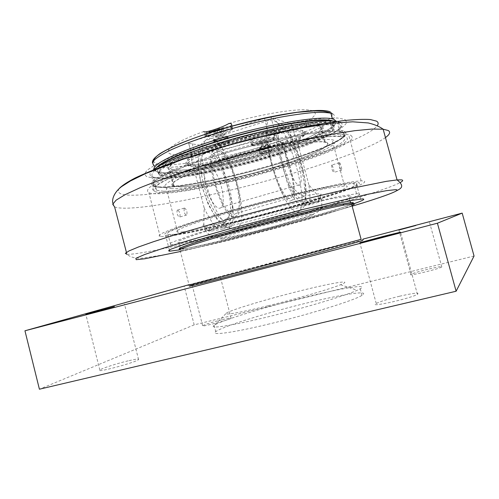 <?xml version="1.0" encoding="UTF-8"?>
<svg xmlns="http://www.w3.org/2000/svg" width="499" height="499" viewBox="0 0 499 499"><rect width="100%" height="100%" fill="white"/><g stroke="black" fill="none" stroke-linecap="round" stroke-linejoin="round"><path stroke-width="0.37" stroke-dasharray="2.5 1.87" d="M228.461 142.296C226.01 141.66 213.273 145.521 215.693 146.163C217.558 147.043 231.137 143.032 228.623 142.34L228.461 142.296M227.55 136.252C224.849 135.478 210.84 139.757 213.516 140.531L214.876 140.643C218.493 140.568 227.207 137.98 227.9 136.77L227.55 136.252M224.538 134.892L221.581 136.246L217.034 137.262L215.406 136.932L218.356 135.572L222.941 134.549L224.538 134.892L223.215 129.865L221.612 129.49L217.021 130.507L214.077 131.892L215.718 132.247L220.265 131.243L223.215 129.865M220.265 131.243L221.581 136.246M215.718 132.247L217.034 137.262M214.077 131.892L215.406 136.932M217.021 130.507L218.356 135.572M221.612 129.49L222.941 134.549M206.499 134.742C211.695 136.115 235.971 128.599 231.199 127.064L230.918 126.977C226.197 125.411 201.234 133.09 206.025 134.599L206.499 134.742M207.004 136.657L209 136.757C215.449 136.664 230.706 132.123 232.01 129.883L231.424 128.904C226.714 127.382 201.746 135.042 206.53 136.514L207.004 136.657M271.325 150.592C269.597 150.118 258.594 153.405 260.416 153.842C261.744 154.465 273.277 151.085 271.419 150.617L271.325 150.592M270.552 145.483C268.649 144.916 256.542 148.546 258.563 149.076L259.312 149.145C262.05 149.145 270.47 146.669 270.782 145.764L270.552 145.483M267.851 144.298L265.194 145.415L261.401 146.282L260.235 146.045L262.892 144.928L266.709 144.055L267.851 144.298L266.722 140.051L265.574 139.782L261.757 140.649L259.106 141.785L260.278 142.04L266.722 140.051M264.071 141.173L265.194 145.415M260.278 142.04L261.401 146.282M259.106 141.785L260.235 146.045M261.757 140.649L262.892 144.928M265.574 139.782L266.709 144.055M252.463 144.142C256.13 145.159 277.17 138.772 273.614 137.705L273.452 137.655C270.127 136.514 248.577 143.026 252.195 144.068L252.463 144.142M252.893 145.764L253.991 145.833C258.887 145.864 273.652 141.498 274.275 139.82L273.889 139.29C270.57 138.167 249.013 144.673 252.619 145.689L252.893 145.764M308.862 184.805L296.961 140.338C301.315 138.111 303.903 136.239 304.714 134.73C305.294 133.576 304.664 132.734 302.824 132.216C298.402 131.087 288.921 131.786 274.375 134.312L287.505 183.613C292.994 188.734 298.34 192.938 303.548 196.226L308.513 202.669C314.333 201.584 317.769 201.172 318.824 201.421L318.462 202.32L318.268 196.188L308.862 184.805C310.116 193.475 310.284 200.161 309.368 204.864L318.462 202.32M204.147 207.809L190.693 156.187L188.784 159.886C186.314 161.919 186.058 163.36 188.029 164.215C192.078 165.643 201.085 165.194 215.044 162.867L220.608 159.961L221.506 163.379C247.897 158.37 282.016 148.047 296.961 140.338L296.026 136.826L299.687 136.938C304.939 133.751 305.831 131.593 302.357 130.476C298.758 129.497 291.453 129.809 280.438 131.418L273.34 130.42L274.375 134.312C244.922 139.402 203.162 152.494 191.678 159.967C187.05 162.855 185.984 164.838 188.466 165.905L191.666 166.579L195.932 166.691C202.369 166.51 210.896 165.406 221.506 163.379L232.865 206.655C230.706 212.68 228.105 217.957 225.068 222.498L222.885 229.085L211.227 231.062C209.256 231.255 208.308 231.168 208.382 230.794L203.81 224.531L204.147 207.809C208.414 217.134 212.799 223.957 217.296 228.293L208.382 230.794M174.101 170.19L169.018 169.142C160.759 165.855 184.337 153.224 225.392 140.986C266.385 128.705 310.528 121.351 320.508 124.407L321.531 124.731C330.768 128.574 304.034 141.41 268.256 152.239C232.515 163.117 190.674 171.357 174.101 170.19M259.885 153.592L259.748 153.555C257.696 153.05 270.377 149.32 271.849 150.006C273.839 150.498 261.888 154.072 259.885 153.592M215.15 145.889L214.907 145.827C212.162 145.072 227.051 140.662 229.128 141.616C231.786 142.334 217.988 146.538 215.15 145.889M280.438 131.418C279.939 131.069 278.398 131.094 275.81 131.499L267.127 133.589L193.699 156.449L188.547 158.445C186.938 159.356 187.013 159.836 188.784 159.886M215.044 162.867C217.159 163.136 221.219 162.412 227.213 160.684L293.375 140.456C299.25 138.554 301.359 137.381 299.687 136.938M332.783 120.933L333.245 121.12C335.041 121.924 335.627 123.028 335.022 124.438C328.835 139.221 209.268 173.752 168.225 173.502C157.435 173.608 153.58 171.594 156.667 167.464M228.792 140.175C179.185 154.334 149.263 169.81 159.424 173.359C169.841 177.862 218.356 169.523 262.193 156.923C287.131 149.694 309.611 141.573 323.171 134.636C329.115 131.299 332.702 128.43 333.943 126.041L331.985 123.409L330.457 122.922L329.982 121.151L331.511 121.656C341.279 126.216 310.696 140.674 270.845 152.713C231.006 164.82 184.405 174.064 165.244 172.922L158.988 171.668C156.343 170.409 156.742 168.319 160.179 165.412M303.548 196.226C311.413 194.66 316.678 193.862 319.341 193.824L320.813 193.968C321.643 194.286 320.801 195.028 318.268 196.188M225.068 222.498L207.06 225.673L204.06 225.804C202.725 225.716 202.644 225.292 203.81 224.531M222.885 229.085L231.405 226.696L217.296 228.293M231.405 226.696C233.145 221.887 233.632 215.206 232.865 206.655M308.513 202.669L298.97 205.351C295.265 200.623 291.441 193.375 287.505 183.613M298.97 205.351L309.368 204.864M153.954 169.311L155.694 171.194C157.852 172.224 161.589 172.716 166.909 172.673C208.607 172.997 329.496 138.061 335.914 122.897L336.052 121.201M251.87 145.172L251.571 145.09C247.679 143.986 270.913 136.969 274.475 138.192L274.893 138.772C274.207 140.593 258.332 145.29 253.055 145.246L251.87 145.172M273.577 134.817C270.003 133.532 246.774 140.575 250.685 141.735L252.6 141.903C259.168 145.24 275.454 140.244 274.063 135.248L273.577 134.817M225.816 127.856C228.829 127.407 230.925 127.326 232.11 127.607L232.734 128.673C231.318 131.1 214.919 135.984 207.971 136.077L205.295 135.809C204.496 135.447 204.765 134.83 206.087 133.957M205.295 135.809L204.253 131.848C207.322 133.67 229.659 127.906 231.642 124.787M252.6 141.903C221.431 150.71 188.167 156.418 174.263 154.79C160.154 153.255 170.851 143.307 203.835 131.487M229.016 123.434C267.227 112.356 305.943 107.079 313.216 111.109C321.774 114.789 302.7 125.611 274.063 135.248M296.026 136.826L294.772 135.691C295.215 135.996 294.098 136.576 291.435 137.437L224.955 157.852L222.049 146.793L288.403 126.11C291.06 125.237 292.171 124.631 291.734 124.288L294.784 135.697L291.734 124.288L271.013 117.334L274.344 129.846L273.34 130.42M190.693 156.187L192.103 155.501L192.308 154.777L194.878 153.773L267.851 130.988L264.507 118.419C267.632 117.49 269.803 117.128 271.013 117.334M264.507 118.419L191.685 141.529L194.878 153.773L193.699 156.449M192.103 155.501L188.672 143.282C188.254 142.926 189.258 142.34 191.685 141.529M188.934 143.35L216.123 147.866L219.036 158.969L220.608 159.961M222.049 146.793L216.123 147.866M267.127 133.589L267.851 130.988L274.344 129.846M227.213 160.684L224.955 157.852L219.036 158.969M287.075 162C284.442 151.515 283.912 144.654 285.472 141.417C287.854 137.181 295.028 149.625 298.695 163.803C301.371 174.357 301.889 181.274 300.236 184.561C297.965 188.485 290.855 176.577 287.075 162M205.85 186.233C209.405 200.398 217.732 211.532 221.219 207.359C223.802 203.885 223.845 197.011 221.35 186.726C217.895 172.922 209.53 161.271 205.869 165.793C203.417 169.223 203.411 176.041 205.85 186.233M163.635 191.236L156.649 190.312C154.784 189.215 154.958 187.562 157.173 185.347C160.634 182.821 166.223 179.84 173.939 176.39C186.944 170.951 204.877 164.739 225.56 158.57C247.161 152.345 268.163 147.086 288.565 142.808C301.284 140.313 312.424 138.46 321.992 137.244C330.438 136.42 336.806 136.246 341.098 136.72L342.969 137.194L344.815 139.414C343.674 141.491 340.324 144.043 334.767 147.055C322.055 153.374 300.816 161.046 276.602 168.306C233.969 180.975 184.343 191.36 163.635 191.236M172.036 188.703L166.229 187.911L164.633 186.158C165.263 184.511 167.839 182.391 172.361 179.783C182.996 174.232 203.399 166.691 228.324 159.306C247.741 153.717 266.603 149.001 284.923 145.165C296.337 142.926 306.349 141.267 314.938 140.182C322.522 139.446 328.23 139.302 332.06 139.745L333.407 140.076C342.776 143.419 313.016 156.524 274.219 168.013C235.434 179.559 190.244 188.971 172.036 188.703M330.457 122.922C321.793 120.533 292.121 124.22 256.592 132.828M332.328 124.663L334.268 127.264C333.026 129.634 329.434 132.472 323.483 135.797C309.916 142.695 287.424 150.798 262.486 158.021C218.643 170.608 170.14 178.998 159.742 174.569L158.027 172.442C158.626 170.521 161.227 168.119 165.836 165.225C176.683 159.094 197.635 150.985 223.34 143.238C243.369 137.393 262.861 132.566 281.823 128.748C293.649 126.553 304.022 124.981 312.942 124.039C320.826 123.465 326.783 123.515 330.8 124.182L332.328 124.663M332.596 125.667C342.302 129.983 311.657 144.236 271.78 156.231C231.916 168.282 185.329 177.632 166.223 176.702L159.992 175.542L158.283 173.434C158.888 171.531 161.495 169.136 166.105 166.261C176.958 160.154 197.922 152.07 223.627 144.33C243.662 138.491 263.154 133.657 282.11 129.834C293.936 127.625 304.309 126.047 313.229 125.087C321.106 124.507 327.057 124.538 331.074 125.193L332.596 125.667M160.347 178.505L153.268 177.207C151.347 175.898 151.471 174.026 153.63 171.6C157.029 168.862 162.562 165.674 170.221 162.038C183.145 156.337 201.003 149.931 221.65 143.675C243.213 137.387 264.202 132.173 284.623 128.05C297.36 125.673 308.532 123.964 318.137 122.929C326.627 122.292 333.045 122.317 337.393 123.01L339.295 123.609L341.241 126.191C340.162 128.511 336.875 131.274 331.373 134.499C318.78 141.205 297.635 149.145 273.471 156.518C230.918 169.367 181.231 179.378 160.347 178.505M326.246 142.234C335.247 145.159 308.251 157.16 272.385 167.795C236.557 178.474 194.785 187.137 178.405 186.782L173.403 186.083C165.35 183.601 189.196 171.899 230.357 159.848C271.456 147.76 315.48 139.77 325.242 141.997L326.246 142.234M160.185 186.938C156.842 186.857 154.397 186.489 152.837 185.834C150.916 184.624 151.078 182.84 153.33 180.482C156.854 177.812 162.555 174.669 170.44 171.057C183.732 165.381 202.095 158.931 223.303 152.563C252.082 144.142 283.095 136.907 306.692 133.015C317.807 131.349 326.976 130.376 334.199 130.096L342.002 130.582C358.163 133.738 321.986 150.23 276.003 163.803C232.628 176.833 181.137 187.487 160.185 186.938M161.451 187.318C182.553 187.674 232.765 177.288 275.866 164.414C294.497 158.776 310.465 153.212 323.776 147.723C331.735 144.217 337.786 141.049 341.921 138.211C344.778 135.634 345.133 133.657 342.988 132.285L341.035 131.748L333.344 131.281C326.215 131.568 317.164 132.541 306.199 134.194C282.914 138.042 252.301 145.197 223.889 153.499C210.004 157.696 197.398 161.851 186.065 165.961C175.748 169.934 167.439 173.552 161.146 176.814C156.112 179.802 153.243 182.254 152.532 184.175L154.272 186.252C155.8 186.888 158.195 187.244 161.451 187.318M340.268 122.224L337.324 121.394M152.937 170.109C149.419 173.109 149.033 175.255 151.771 176.546C153.324 177.276 155.738 177.725 159.019 177.893C201.072 181.081 359.311 134.106 340.655 122.411M344.915 119.429L346.824 122.305C345.57 124.844 341.983 127.85 336.052 131.331C322.522 138.554 300.061 147.018 274.494 154.827C229.503 168.431 176.983 178.991 154.384 178.049L147.161 176.864C144.479 175.374 144.498 173.134 147.224 170.147L155.364 164.732L168.961 158.208C180.582 153.418 194.254 148.465 209.985 143.363C235.335 135.585 260.447 129.16 285.322 124.083C300.66 121.232 313.852 119.298 324.899 118.269L337.611 118.02L344.915 119.429M353.891 203.735C319.896 215.755 214.383 243.624 179.079 249.912M161.582 192.364C158.258 192.333 155.819 192.015 154.272 191.423L152.557 189.433C153.293 187.574 156.224 185.173 161.339 182.229C167.733 179.004 176.166 175.405 186.626 171.438C198.122 167.333 210.902 163.161 224.974 158.931C253.779 150.555 284.792 143.263 308.357 139.246C319.46 137.506 328.616 136.458 335.821 136.084L343.586 136.439L345.601 136.944C366.11 146.182 204.122 193.699 161.582 192.364M350.984 135.323L352.749 137.786C351.358 140.063 347.603 142.839 341.478 146.113C327.55 152.95 304.627 161.189 278.635 168.968C232.908 182.528 179.734 193.718 156.923 193.768C153.243 193.749 150.561 193.406 148.889 192.751C146.931 191.566 147.143 189.788 149.538 187.412C153.268 184.699 159.287 181.486 167.608 177.769C181.624 171.912 200.997 165.194 223.39 158.514C246.787 151.765 269.547 146.064 291.659 141.41C305.444 138.697 317.514 136.676 327.887 135.348C337.037 134.443 343.954 134.231 348.633 134.724L350.984 135.323M167.876 236.252L160.191 236.657C158.42 236.245 158.844 235.241 161.445 233.644C165.387 231.711 171.619 229.222 180.139 226.184C194.454 221.288 214.077 215.275 236.632 208.919C260.166 202.407 282.958 196.544 305.001 191.335L340.911 183.669C349.911 182.079 356.648 181.137 361.126 180.844L363.334 180.894C381.854 184.012 211.744 231.467 167.876 236.252M357.914 182.428C376.664 185.073 213.747 230.557 172.573 234.923L165.581 235.279C163.872 234.892 164.252 233.944 166.728 232.428C170.477 230.588 176.403 228.224 184.505 225.336C198.115 220.683 216.741 214.982 238.123 208.956C267.102 200.904 298.109 193.175 321.481 188.148L348.52 183.127L357.914 182.428M352.369 203.76C339.326 210.796 217.433 243.475 186.096 248.477L179.546 249.12M180.888 249.001C195.296 249.163 336.451 211.944 351.583 204.016M339.507 162.686C340.256 162.693 342.171 169.373 341.703 170.14L341.547 170.24C340.998 169.947 340.374 168.65 339.676 166.348L339.507 162.686M331.704 164.969L331.829 168.637C332.708 171.4 333.401 172.66 333.9 172.398C334.392 171.631 332.49 164.963 331.704 164.969M184.505 208.008C186.732 209.711 187.462 212.044 186.695 215C185.765 215.381 184.898 214.252 184.106 211.626L184.168 208.158L184.505 208.008M177.563 210.035L177.214 210.191C176.584 213.135 177.313 215.456 179.409 217.165L179.752 217.015C180.544 214.052 179.815 211.726 177.563 210.035M184.43 242.04L178.767 242.564C177.214 242.383 177.569 241.684 179.827 240.481L195.914 234.549C208.513 230.463 224.531 225.716 243.967 220.309L301.658 205.395L331.872 198.633L350.055 195.808C358.631 195.945 327.394 206.355 287.686 217.352C247.984 228.374 202.332 239.401 184.43 242.04M177.276 244.036L170.664 244.66C169.024 244.448 169.429 243.693 171.893 242.377L189.377 235.921C202.719 231.586 220.932 226.172 241.803 220.377C263.566 214.414 284.605 208.975 304.92 204.06L337.979 196.65L358.207 193.531C376.633 194.485 216.909 238.584 177.276 244.036M174.762 234.305L168.082 234.642C166.398 234.268 166.766 233.339 169.18 231.86C172.841 230.064 178.623 227.762 186.526 224.943C199.806 220.402 217.969 214.844 238.809 208.975C260.54 202.968 281.573 197.56 301.901 192.764L335.035 185.69L355.4 183.145C374.213 185.572 214.701 230.126 174.762 234.305M183.227 231.904L177.669 232.172L176.328 231.411C177.133 230.432 179.889 228.96 184.593 226.989C195.583 222.673 216.304 216.092 241.404 209.044C260.933 203.648 279.827 198.795 298.078 194.491L327.831 188.148L345.763 185.871C354.446 186.576 323.963 197.33 284.917 208.289C245.882 219.273 200.879 229.858 183.227 231.904M178.96 186.62L174.02 185.927C166.017 183.464 189.695 171.849 230.532 159.892C271.3 147.904 314.975 139.976 324.656 142.19C336.744 144.392 309.049 156.929 272.229 167.776C236.832 178.38 194.76 187.113 178.96 186.62M219.248 145.009C250.23 135.241 287.842 127.183 306.997 125.966C313.222 125.536 317.688 125.673 320.395 126.359C332.702 129.409 305.251 142.751 268.506 153.767C228.255 166.117 179.303 175.03 170.072 170.677C168.157 169.81 167.988 168.469 169.566 166.635C174.887 161.146 191.448 153.942 219.248 145.009M190.244 165.73C186.938 165.213 185.491 164.159 185.89 162.562C187.443 160.666 190.961 158.351 196.438 155.607C206.355 151.128 219.46 146.513 235.753 141.76C252.363 137.175 267.545 133.776 281.299 131.574C289.476 130.464 295.932 129.983 300.672 130.12C304.278 130.613 305.924 131.642 305.606 133.208C301.72 142.683 222.105 165.83 194.61 165.855L190.244 165.73M219.367 143.756C192.053 152.544 175.76 159.661 170.496 165.107L170.065 168.581L176.078 170.171L187.543 169.897C206.711 168.082 235.26 162.044 262.262 154.272C275.542 150.268 287.561 146.201 298.327 142.072C307.989 138.023 315.075 134.374 319.578 131.131L321.705 127.289L317.096 125.155L305.625 125.074C286.744 126.247 249.806 134.144 219.367 143.756M351.963 205.445C344.223 208.775 318.824 216.447 289.719 224.431C243.93 237.056 189.283 250.261 180.164 250.548L178.966 250.093M180.164 250.548L189.034 284.848L297.984 255.544L361.114 239.327M192.121 283.937L193.587 284.842C219.766 277.132 355.656 241.348 362.636 240.362M268.094 305.781C296.999 298.701 330.494 288.915 340.549 284.736C354.733 279.06 332.016 282.883 300.173 290.867C265.568 299.419 225.517 311.551 225.879 313.684C226.983 314.944 241.061 312.312 268.094 305.781M267.701 324.338C308.588 314.638 354.908 300.205 362.018 295.321C371.331 289.52 339.85 294.697 301.596 304.303C263.428 313.821 222.485 326.639 215.755 331.648C209.854 335.74 231.305 333.083 267.701 324.338M305.637 297.111C266.323 306.729 220.695 320.583 214.121 325.342L213.273 326.252C212.137 328.629 233.395 325.242 265.867 317.358C302.743 308.488 345.408 295.726 357.259 290.256L360.266 288.784C369.753 283.476 341.416 288.247 305.637 297.111M221.855 319.772C211.738 322.348 205.339 324.325 202.644 325.691C199.743 327.618 229.615 319.822 231.093 318.256C231.486 317.688 228.405 318.194 221.855 319.772M211.277 279.072L191.94 284.28L211.277 279.072M128.156 360.846C116.828 363.503 100.973 368.624 99.844 370.046C95.983 373.152 136.52 362.18 138.572 359.573C139.227 358.65 135.753 359.074 128.156 360.846M399.556 296.225C388.097 299.032 380.325 301.452 376.234 303.479C367.314 308.064 410.078 298.67 417.426 294.354C419.915 292.339 413.958 292.963 399.556 296.225M427.799 269.254C419.029 271.45 413.415 273.14 410.97 274.325C406.136 276.826 438.403 269.179 441.796 266.996C442.638 266.079 437.972 266.834 427.799 269.254M188.996 284.711L363.428 238.996M474.05 256.024L194.192 324.861L184.162 285.977M194.192 324.861L39.409 389.208M282.621 128.73L279.883 129.883C272.61 138.217 292.164 200.573 301.103 197.984L302.881 196.986C310.085 189.252 292.776 130.694 282.621 128.73M207.266 152.189L203.505 153.655C192.994 162.824 212.724 223.072 224.906 219.579L227.376 218.4C237.792 209.923 220.595 153.012 207.266 152.189M290.649 200.947L292.52 199.924C300.18 192.084 282.883 133.757 272.286 131.948L269.404 133.146C261.669 141.597 281.249 203.667 290.649 200.947M272.941 134.399L270.296 135.51C263.116 143.332 281.224 200.841 289.994 198.477L291.765 197.517C298.87 190.225 282.74 135.934 272.941 134.399M234.218 214.339L236.47 213.254C245.758 205.457 229.702 152.295 217.739 151.534L214.408 152.85C205.033 161.233 223.246 217.321 234.218 214.339M217.109 149.126L213.478 150.548C203.374 159.618 223.084 220.134 234.854 216.759L237.237 215.605C247.242 207.222 230.027 150.093 217.109 149.126M214.67 141.498L214.458 141.442C212.025 140.749 224.75 136.863 227.213 137.556L227.376 137.599C229.802 138.298 217.258 142.14 214.67 141.498M214.183 140.843L215.244 140.886C218.687 140.812 226.989 138.354 227.644 137.206L227.307 136.707C224.544 135.953 210.622 140.35 214.183 140.843M259.48 149.881L259.361 149.85C257.528 149.376 268.524 146.076 270.258 146.581L270.352 146.606C272.167 147.086 261.308 150.355 259.48 149.881M259.062 149.326L259.648 149.357C262.249 149.351 270.265 146.993 270.564 146.138L270.346 145.87C268.418 145.315 256.474 148.983 259.062 149.326M332.621 113.834C342.626 119.043 311.002 134.356 270.003 146.831C229.004 159.381 180.987 168.731 160.952 167.24L154.285 165.743L155.694 171.194M288.403 126.11L291.435 137.437L293.375 140.456M153.549 160.878C153.854 162.88 156.611 164.115 161.813 164.583C181.436 166.198 228.71 157.066 269.042 144.685C309.38 132.372 340.33 117.203 330.357 111.988M208.183 229.995L205.201 230.182C199.238 230.114 218.4 223.165 249.631 214.52C280.8 205.869 313.752 198.427 320.545 198.328L320.801 198.321C327.912 198.271 307.527 205.42 279.559 213.235C251.658 221.051 219.491 228.667 208.183 229.995M161.015 187.449L152.563 185.616L154.746 180.707L168.637 172.953L193.581 163.142L226.733 152.582C251.521 145.677 275.111 140.019 297.485 135.597L324.344 131.686L340.636 131.443L345.358 134.537L339.245 140.231L324.132 147.66L302.269 155.981L275.991 164.433C232.902 177.363 181.761 187.961 161.015 187.449M119.23 188.497C116.255 193.001 120.671 195.24 132.484 195.209C162.424 195.165 228.031 181.355 283.613 164.757C329.689 151.085 370.645 134.905 377.3 125.654M385.509 137.524C372.391 147.068 332.297 161.801 288.073 174.756C217.751 195.558 130.513 213.16 114.602 206.91L112.992 203.505M126.952 254.315C141.903 255.051 228.23 234.673 298.776 215.038C346.007 201.958 389.139 188.479 400.217 182.547M352.163 206.187L298.839 221.462C258.339 232.596 213.653 243.974 180.413 251.508M222.629 238.89C240.094 236.457 326.215 212.767 311.95 214.214C306.398 214.664 277.488 221.593 252.082 228.642C226.583 235.703 213.753 240.3 222.629 238.89M281.392 124.114C290.406 126.871 305.762 169.311 306.074 191.248C305.974 196.899 305.076 200.604 303.373 202.357C301.234 202.762 298.558 200.854 295.333 196.618C290.293 188.703 284.966 175.748 281.024 161.632C274.974 139.333 275.479 121.619 281.392 124.114M271.425 163.529C279.428 194.479 294.591 218.743 299.506 210.771C309.617 200.28 286.782 122.473 272.435 118.949C270.77 118.4 269.41 118.93 268.362 120.552C264.981 127.364 265.998 141.685 271.425 163.529M206.025 183.121C200.935 161.819 200.779 147.592 205.551 140.437C207.01 138.691 208.775 138.017 210.852 138.423C228.71 140.643 251.39 216.89 237.661 228.043C230.769 236.289 213.628 213.285 206.025 183.121M201.839 185.322C205.657 199.02 211.433 211.414 217.352 218.805C221.219 222.71 224.594 224.35 227.494 223.72C229.945 221.793 231.517 217.994 232.222 212.325C234.037 190.375 217.82 149.432 206.093 147.698C198.471 145.87 196.032 163.678 201.839 185.322M214.876 140.643L215.244 140.886L214.458 141.442L215.693 146.163M227.9 136.77L227.376 137.599L228.623 142.34M206.025 134.599L206.53 136.514M231.199 127.064L231.711 128.992M259.312 149.145L260.416 153.842M270.782 145.764L270.352 146.606L271.419 150.617M252.195 144.068L252.619 145.689M273.614 137.705L274.045 139.34M302.824 132.216L302.357 130.476M188.466 165.905L188.029 164.215M318.824 201.421L320.813 193.968M211.227 231.062L206.149 225.754M335.022 124.438L335.914 122.897M168.225 173.502L166.909 172.673M274.643 138.248L273.745 134.873M251.571 145.09L250.685 141.735M232.409 127.694L231.985 126.104M274.275 139.82L274.893 138.772M253.991 145.833L253.055 145.246M258.563 149.076L259.748 153.555M270.658 145.508L271.849 150.006M232.01 129.883L232.734 128.673M209 136.757L207.971 136.077M213.516 140.531L214.907 145.827M227.731 136.302L229.128 141.616M192.308 154.777L188.547 158.445M272.167 129.952L275.81 131.499M188.672 143.282L191.847 155.439M154.285 165.743L152.513 162.955M221.219 207.359L300.236 184.561M205.869 165.793L285.472 141.417M204.06 225.804L205.201 230.182C210.029 236.825 213.859 237.405 216.753 237.861C220.296 238.204 226.097 237.636 234.156 236.17L251.583 232.203L276.826 225.654L308.644 216.136L317.42 212.237L320.271 209.58C321.306 207.946 322.685 205.962 321.019 199.288L319.341 193.824M159.424 173.359L158.988 171.668M331.074 125.193L330.8 124.182M159.992 175.542L159.742 174.569M341.098 136.72L337.393 123.01M156.649 190.312L153.268 177.207M325.242 141.997L320.508 124.407M173.403 186.083L169.018 169.142M154.272 191.423L152.837 185.834C164.863 191.685 225.81 179.359 276.034 164.414C321.855 150.704 357.989 134.942 342.002 130.582L343.586 136.439M151.771 176.546L154.272 186.252M338.559 122.598L341.035 131.748M395.938 191.123C394.41 192.109 379.926 197.604 363.671 202.569C345.558 208.214 324.032 214.464 299.094 221.331L241.996 236.464C215.175 243.294 185.403 250.467 163.822 254.833L142.533 258.108C135.834 258.644 130.638 257.378 126.946 254.315L126.422 252.357M361.126 180.844L348.633 134.724M160.191 236.657L148.889 192.751M360.528 199.051L356.018 182.391M169.361 249.943L165.581 235.279M339.32 162.793L331.511 165.082M341.703 170.14L333.9 172.404M184.168 208.152L177.214 210.191M186.695 215L179.752 217.015M350.055 200.754L348.739 195.864M180.47 249.163L178.767 242.564M356.479 193.6L353.641 183.108M170.664 244.66L168.082 234.642M344.497 185.853L332.06 139.745M177.669 232.172L166.229 187.911M324.656 142.19L320.395 126.359M174.02 185.927L170.072 170.677M304.714 134.73L305.606 133.208M195.932 166.691L194.61 165.855M170.496 165.107L169.566 166.635M305.625 125.074L306.997 125.966M214.121 325.342L215.755 331.648M360.266 288.784L362.018 295.321M231.093 318.256L220.296 276.802M202.644 325.691L191.94 284.28M138.572 359.573L124.469 304.084M99.844 370.046L85.84 314.37M417.426 294.354L400.472 232.154M376.234 303.479L359.866 242.813M441.796 266.996L429.458 222.049M410.97 274.325L398.913 230.076M225.879 313.684L213.273 326.252M340.549 284.736L357.259 290.256M299.506 210.771C303.592 207.958 305.444 205.108 305.057 202.214L305.787 198.184L305.176 181.262C301.982 164.907 297.173 149.681 290.749 135.585L282.035 124.182L278.305 123.527L274.98 121.188C272.866 120.153 270.658 119.941 268.362 120.552L205.551 140.437C202.713 142.521 201.122 144.099 200.785 145.172L199.712 147.61C199.026 149.114 198.459 152.382 198.009 157.416L197.947 162.312L198.964 173.284L201.471 185.279L208.47 204.995L217.271 219.741L221.55 224.12C225.997 226.976 228.629 228.311 229.434 228.13C231.131 228.074 229.615 229.528 237.661 228.043L299.506 210.771M292.52 199.924L302.881 196.986M269.404 133.146L279.883 129.883M236.47 213.254L291.765 197.517M214.408 152.85L270.296 135.51M227.376 218.4L237.237 215.605M203.505 153.655L213.478 150.548"/><path stroke-width="0.75" d="M156.667 167.464C162.4 160.185 198.689 145.571 242.065 134.131C285.428 122.654 324.2 117.44 332.783 120.933M160.179 165.412C169.149 157.784 204.415 144.236 244.404 133.844C284.386 123.421 320.133 118.456 329.982 121.151M336.052 121.201L334.143 119.486L332.446 118.912C321.237 115.656 275.604 122.735 229.796 135.79C183.938 148.814 152.145 163.597 153.954 169.311M206.087 133.957C210.778 131.38 217.358 129.347 225.816 127.856M231.642 124.787L231.355 123.708L229.016 123.434C222.835 127.388 202.962 133.72 203.835 131.487L204.253 131.848M256.592 132.828L228.792 140.175M337.324 121.394C325.336 119.049 285.846 124.937 242.651 136.364C199.457 147.766 162.206 162.144 152.937 170.109M340.655 122.411L340.268 122.224M179.079 249.912L169.679 251.178C168.032 251.059 168.487 250.379 171.032 249.132L189.027 242.795C202.737 238.472 221.45 233.014 242.888 227.101C271.936 219.161 302.937 211.283 326.24 205.881L353.13 200.18L362.374 198.92C365.779 198.951 362.948 200.561 353.891 203.735M179.546 249.12C175.03 248.633 204.509 238.99 249.762 226.689C294.965 214.389 340.742 203.629 350.591 202.737L351.901 202.638C353.785 202.563 353.941 202.937 352.369 203.76M351.583 204.016C354.795 202.388 351.839 202.401 342.707 204.054C325.067 207.228 277.856 218.836 238.329 229.864C203.885 239.426 180.962 246.874 179.902 248.514L180.888 249.001M179.902 248.514L178.966 250.093C179.996 248.496 203.236 240.998 238.235 231.299C278.405 220.115 326.383 208.283 344.216 205.02L351.533 203.842C355.194 203.461 355.338 203.997 351.963 205.445M361.114 239.327L248.365 269.89C205.669 281.068 181.736 287.056 189.034 284.848M362.636 240.362L362.548 240.512C360.839 241.416 302.001 257.353 249.157 271.144C201.808 283.519 179.278 288.977 193.587 284.842M114.402 306.573L85.828 314.326L114.402 306.573M383.307 236.351L400.472 232.154L359.829 242.682L383.307 236.351M415.823 225.486L398.901 230.027L415.823 225.486M363.428 238.996L462.18 213.117L437.417 223.215L24.95 330.781L188.996 284.711M24.95 330.781L39.409 389.208L456.117 291.229L474.05 256.024L462.18 213.117M456.117 291.229L437.417 223.215M154.285 165.743C152.376 164.321 152.438 162.356 154.472 159.848C157.703 157.048 162.98 153.823 170.315 150.187C183.039 144.354 199.475 138.335 219.616 132.123C240.3 126.029 260.453 121.064 280.076 117.221C292.32 115.032 303.068 113.51 312.324 112.655C320.508 112.194 326.702 112.381 330.906 113.217L332.621 113.834M330.357 111.988C322.161 107.428 278.342 113.192 231.979 126.104C212.293 131.705 195.215 137.425 180.75 143.269C172.093 146.993 165.194 150.424 160.067 153.555C156.031 156.455 153.86 158.894 153.549 160.878M377.3 125.654C378.647 123.764 378.392 122.255 376.539 121.138L370.37 119.542C363.958 119.111 355.101 119.461 343.805 120.583C331.18 122.186 316.665 124.569 300.267 127.738C283.052 131.324 265.137 135.497 246.525 140.244C218.069 147.829 192.471 155.657 169.716 163.722C155.856 168.874 144.298 173.64 135.048 178.031C127.257 182.11 121.987 185.603 119.23 188.497M126.422 252.357L114.602 206.91L112.724 204.266L116.111 200.168L125.155 194.635L139.97 187.799C152.619 182.665 167.776 177.164 185.428 171.288L214.208 162.412C254.952 150.561 299.113 140.038 332.633 134.075L354.845 130.676L371.817 129.073L383.151 129.197L388.228 130.501C390.742 132.042 389.831 134.387 385.509 137.524M400.217 182.547C402.942 181.081 403.398 180.189 401.576 179.871L397.073 179.908L386.257 181.355L347.784 189.096C314.545 196.562 270.252 207.74 229.091 219.105L174.432 235.017L153.692 241.641L138.479 246.986L129.066 250.897L125.349 253.324L126.952 254.315M180.413 251.508L144.704 258.794L136.19 259.686L135.847 258.314L144.785 254.478L163.447 248.19L191.217 239.745L226.166 229.783L304.147 209.193L367.395 194.336L386.476 190.662L395.882 189.645C402.107 190.025 382.359 197.099 352.163 206.187M152.513 162.955C150.885 156.636 171.955 145.19 208.052 133.352L228.523 127.114C253.361 120.452 276.284 115.525 297.279 112.319L314.333 110.903L323.184 111.221C326.546 111.732 329.122 112.394 330.906 113.217L332.446 118.912M231.985 126.104L231.355 123.708M338.285 121.588L338.559 122.598M112.992 203.505C111.545 199.856 113.972 192.346 121.556 186.632L130.457 180.975L145.827 173.471L182.597 159.437L225.411 146.182C252.868 138.734 278.261 132.69 301.589 128.043L331.847 123.303L352.637 121.812L368.274 122.954C374.599 124.469 379.552 126.553 383.151 129.197L397.073 179.908C406.092 187.056 399.687 189.015 395.938 191.123M169.679 251.178L169.361 249.943M350.591 202.737L350.055 200.754M342.707 204.054L344.216 205.02M361.189 239.626L351.533 203.842M362.548 240.512L363.472 238.921"/></g></svg>
